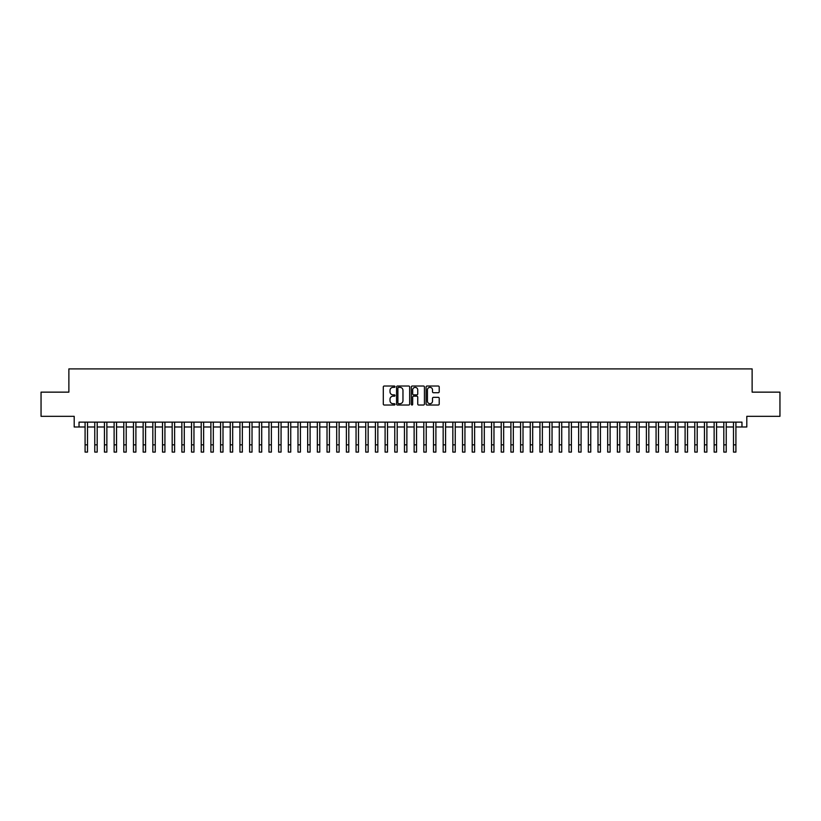 <?xml version="1.0" encoding="UTF-8"?>
<svg xmlns="http://www.w3.org/2000/svg" width="821" height="821" viewBox="0 0 821 821"><rect width="100%" height="100%" fill="white"/><g stroke="black" fill="none" stroke-linecap="round" stroke-linejoin="round"><path stroke-width="1.23" d="M395.014 386.691A0.667 0.667 0 0 0 394.347 386.024L384.259 386.024A0.954 0.954 0 0 0 383.304 386.978L383.304 404.076A0.954 0.954 0 0 0 384.259 405.02L394.347 405.02A0.667 0.667 0 0 0 395.014 404.363A0.667 0.667 0 0 0 394.347 403.696L393.043 403.696A3.038 3.038 0 0 1 390.006 400.658L390.006 399.232A3.038 3.038 0 0 1 393.043 396.184L394.347 396.184A0.667 0.667 0 0 0 395.014 395.527A0.667 0.667 0 0 0 394.347 394.86L393.043 394.86A3.038 3.038 0 0 1 390.006 391.822L390.006 390.396A3.038 3.038 0 0 1 393.043 387.358L394.347 387.358A0.667 0.667 0 0 0 395.014 386.691M438.26 392.725A0.954 0.954 0 0 0 439.214 391.771L439.214 386.978A0.954 0.954 0 0 0 438.26 386.024L427.053 386.024A0.954 0.954 0 0 0 426.099 386.978L426.099 404.076A0.954 0.954 0 0 0 427.053 405.02L438.26 405.02A0.954 0.954 0 0 0 439.214 404.076L439.214 398.277A0.954 0.954 0 0 0 438.26 397.333L433.467 397.333A0.954 0.954 0 0 0 432.513 398.277L432.513 401.151A2.545 2.545 0 0 1 429.978 403.696A2.545 2.545 0 0 1 427.433 401.151L427.433 389.893A2.545 2.545 0 0 1 429.978 387.358A2.545 2.545 0 0 1 432.513 389.893L432.513 391.771A0.954 0.954 0 0 0 433.467 392.725L438.26 392.725M79.032 426.982L79.032 422.138L741.968 422.138L741.968 426.982L746.802 426.982L746.802 416.329L779.95 416.329L779.95 392.14L752.128 392.14L752.128 368.906L68.872 368.906L68.872 392.14L41.05 392.14L41.05 416.329L74.198 416.329L74.198 426.982L85.086 426.982M409.669 386.978A0.954 0.954 0 0 0 408.714 386.024L397.508 386.024A0.954 0.954 0 0 0 396.564 386.978L396.564 404.076A0.954 0.954 0 0 0 397.508 405.02L408.714 405.02A0.954 0.954 0 0 0 409.669 404.076L409.669 386.978M412.286 386.024L423.492 386.024A0.954 0.954 0 0 1 424.436 386.978L424.436 404.076A0.954 0.954 0 0 1 423.492 405.02L418.689 405.02A0.954 0.954 0 0 1 417.745 404.076L417.745 397.138A0.954 0.954 0 0 0 416.791 396.184L413.61 396.184A0.954 0.954 0 0 0 412.665 397.138L412.665 404.363A0.667 0.667 0 0 1 411.998 405.02A0.667 0.667 0 0 1 411.331 404.363L411.331 386.978A0.954 0.954 0 0 1 412.286 386.024M87.508 426.982L94.764 426.982M97.186 426.982L104.441 426.982M106.863 426.982L114.119 426.982M116.541 426.982L123.797 426.982M126.218 426.982L133.474 426.982M135.896 426.982L143.152 426.982M145.574 426.982L152.829 426.982M155.251 426.982L162.507 426.982M164.929 426.982L172.184 426.982M174.606 426.982L181.862 426.982M184.284 426.982L191.539 426.982M193.961 426.982L201.217 426.982M203.639 426.982L210.894 426.982M213.316 426.982L220.572 426.982M222.994 426.982L230.249 426.982M232.671 426.982L239.927 426.982M242.349 426.982L249.605 426.982M252.026 426.982L259.282 426.982M261.704 426.982L268.96 426.982M271.382 426.982L278.637 426.982M281.059 426.982L288.315 426.982M290.737 426.982L297.992 426.982M300.414 426.982L307.67 426.982M310.092 426.982L317.347 426.982M319.769 426.982L327.025 426.982M329.447 426.982L336.702 426.982M339.124 426.982L346.38 426.982M348.802 426.982L356.057 426.982M358.479 426.982L365.745 426.982M368.157 426.982L375.423 426.982M377.834 426.982L385.1 426.982M387.512 426.982L394.778 426.982M397.19 426.982L404.455 426.982M406.867 426.982L414.133 426.982M416.545 426.982L423.81 426.982M426.222 426.982L433.488 426.982M435.9 426.982L443.166 426.982M445.577 426.982L452.843 426.982M455.255 426.982L462.521 426.982M464.943 426.982L472.198 426.982M474.62 426.982L481.876 426.982M484.298 426.982L491.553 426.982M493.975 426.982L501.231 426.982M503.653 426.982L510.908 426.982M513.33 426.982L520.586 426.982M523.008 426.982L530.263 426.982M532.685 426.982L539.941 426.982M542.363 426.982L549.618 426.982M552.04 426.982L559.296 426.982M561.718 426.982L568.974 426.982M571.395 426.982L578.651 426.982M581.073 426.982L588.329 426.982M590.751 426.982L598.006 426.982M600.428 426.982L607.684 426.982M610.106 426.982L617.361 426.982M619.783 426.982L627.039 426.982M629.461 426.982L636.716 426.982M639.138 426.982L646.394 426.982M648.816 426.982L656.071 426.982M658.493 426.982L665.749 426.982M668.171 426.982L675.426 426.982M677.848 426.982L685.104 426.982M687.526 426.982L694.782 426.982M697.203 426.982L704.459 426.982M706.881 426.982L714.137 426.982M716.559 426.982L723.814 426.982M726.236 426.982L733.492 426.982M735.914 426.982L741.968 426.982M398.554 387.358A0.667 0.667 0 0 0 397.887 388.015L397.887 403.029A0.667 0.667 0 0 0 398.554 403.696L399.93 403.696A3.038 3.038 0 0 0 402.967 400.658L402.967 390.396A3.038 3.038 0 0 0 399.93 387.358L398.554 387.358M417.745 389.944A2.545 2.545 0 0 0 415.2 387.399A2.545 2.545 0 0 0 412.665 389.944L412.665 393.906A0.954 0.954 0 0 0 413.61 394.86L416.791 394.86A0.954 0.954 0 0 0 417.745 393.906L417.745 389.944M85.086 444.828L87.508 444.828L87.508 452.094L85.086 452.094L85.086 422.138M87.508 444.828L87.508 422.138M94.764 444.828L97.186 444.828L97.186 452.094L94.764 452.094L94.764 422.138M97.186 444.828L97.186 422.138M104.441 444.828L106.863 444.828L106.863 452.094L104.441 452.094L104.441 422.138M106.863 444.828L106.863 422.138M114.119 444.828L116.541 444.828L116.541 452.094L114.119 452.094L114.119 422.138M116.541 444.828L116.541 422.138M123.797 444.828L126.218 444.828L126.218 452.094L123.797 452.094L123.797 422.138M126.218 444.828L126.218 422.138M133.474 444.828L135.896 444.828L135.896 452.094L133.474 452.094L133.474 422.138M135.896 444.828L135.896 422.138M143.152 444.828L145.574 444.828L145.574 452.094L143.152 452.094L143.152 422.138M145.574 444.828L145.574 422.138M152.829 444.828L155.251 444.828L155.251 452.094L152.829 452.094L152.829 422.138M155.251 444.828L155.251 422.138M162.507 444.828L164.929 444.828L164.929 452.094L162.507 452.094L162.507 422.138M164.929 444.828L164.929 422.138M172.184 444.828L174.606 444.828L174.606 452.094L172.184 452.094L172.184 422.138M174.606 444.828L174.606 422.138M181.862 444.828L184.284 444.828L184.284 452.094L181.862 452.094L181.862 422.138M184.284 444.828L184.284 422.138M191.539 444.828L193.961 444.828L193.961 452.094L191.539 452.094L191.539 422.138M193.961 444.828L193.961 422.138M201.217 444.828L203.639 444.828L203.639 452.094L201.217 452.094L201.217 422.138M203.639 444.828L203.639 422.138M210.894 444.828L213.316 444.828L213.316 452.094L210.894 452.094L210.894 422.138M213.316 444.828L213.316 422.138M220.572 444.828L222.994 444.828L222.994 452.094L220.572 452.094L220.572 422.138M222.994 444.828L222.994 422.138M230.249 444.828L232.671 444.828L232.671 452.094L230.249 452.094L230.249 422.138M232.671 444.828L232.671 422.138M239.927 444.828L242.349 444.828L242.349 452.094L239.927 452.094L239.927 422.138M242.349 444.828L242.349 422.138M249.605 444.828L252.026 444.828L252.026 452.094L249.605 452.094L249.605 422.138M252.026 444.828L252.026 422.138M259.282 444.828L261.704 444.828L261.704 452.094L259.282 452.094L259.282 422.138M261.704 444.828L261.704 422.138M268.96 444.828L271.382 444.828L271.382 452.094L268.96 452.094L268.96 422.138M271.382 444.828L271.382 422.138M278.637 444.828L281.059 444.828L281.059 452.094L278.637 452.094L278.637 422.138M281.059 444.828L281.059 422.138M288.315 444.828L290.737 444.828L290.737 452.094L288.315 452.094L288.315 422.138M290.737 444.828L290.737 422.138M297.992 444.828L300.414 444.828L300.414 452.094L297.992 452.094L297.992 422.138M300.414 444.828L300.414 422.138M307.67 444.828L310.092 444.828L310.092 452.094L307.67 452.094L307.67 422.138M310.092 444.828L310.092 422.138M317.347 444.828L319.769 444.828L319.769 452.094L317.347 452.094L317.347 422.138M319.769 444.828L319.769 422.138M327.025 444.828L329.447 444.828L329.447 452.094L327.025 452.094L327.025 422.138M329.447 444.828L329.447 422.138M336.702 444.828L339.124 444.828L339.124 452.094L336.702 452.094L336.702 422.138M339.124 444.828L339.124 422.138M346.38 444.828L348.802 444.828L348.802 452.094L346.38 452.094L346.38 422.138M348.802 444.828L348.802 422.138M356.057 444.828L358.479 444.828L358.479 452.094L356.057 452.094L356.057 422.138M358.479 444.828L358.479 422.138M365.745 444.828L368.157 444.828L368.157 452.094L365.745 452.094L365.745 422.138M368.157 444.828L368.157 422.138M375.423 444.828L377.834 444.828L377.834 452.094L375.423 452.094L375.423 422.138M377.834 444.828L377.834 422.138M385.1 444.828L387.512 444.828L387.512 452.094L385.1 452.094L385.1 422.138M387.512 444.828L387.512 422.138M394.778 444.828L397.19 444.828L397.19 452.094L394.778 452.094L394.778 422.138M397.19 444.828L397.19 422.138M404.455 444.828L406.867 444.828L406.867 452.094L404.455 452.094L404.455 422.138M406.867 444.828L406.867 422.138M414.133 444.828L416.545 444.828L416.545 452.094L414.133 452.094L414.133 422.138M416.545 444.828L416.545 422.138M423.81 444.828L426.222 444.828L426.222 452.094L423.81 452.094L423.81 422.138M426.222 444.828L426.222 422.138M433.488 444.828L435.9 444.828L435.9 452.094L433.488 452.094L433.488 422.138M435.9 444.828L435.9 422.138M443.166 444.828L445.577 444.828L445.577 452.094L443.166 452.094L443.166 422.138M445.577 444.828L445.577 422.138M452.843 444.828L455.255 444.828L455.255 452.094L452.843 452.094L452.843 422.138M455.255 444.828L455.255 422.138M462.521 444.828L464.943 444.828L464.943 452.094L462.521 452.094L462.521 422.138M464.943 444.828L464.943 422.138M472.198 444.828L474.62 444.828L474.62 452.094L472.198 452.094L472.198 422.138M474.62 444.828L474.62 422.138M481.876 444.828L484.298 444.828L484.298 452.094L481.876 452.094L481.876 422.138M484.298 444.828L484.298 422.138M491.553 444.828L493.975 444.828L493.975 452.094L491.553 452.094L491.553 422.138M493.975 444.828L493.975 422.138M501.231 444.828L503.653 444.828L503.653 452.094L501.231 452.094L501.231 422.138M503.653 444.828L503.653 422.138M510.908 444.828L513.33 444.828L513.33 452.094L510.908 452.094L510.908 422.138M513.33 444.828L513.33 422.138M520.586 444.828L523.008 444.828L523.008 452.094L520.586 452.094L520.586 422.138M523.008 444.828L523.008 422.138M530.263 444.828L532.685 444.828L532.685 452.094L530.263 452.094L530.263 422.138M532.685 444.828L532.685 422.138M539.941 444.828L542.363 444.828L542.363 452.094L539.941 452.094L539.941 422.138M542.363 444.828L542.363 422.138M549.618 444.828L552.04 444.828L552.04 452.094L549.618 452.094L549.618 422.138M552.04 444.828L552.04 422.138M559.296 444.828L561.718 444.828L561.718 452.094L559.296 452.094L559.296 422.138M561.718 444.828L561.718 422.138M568.974 444.828L571.395 444.828L571.395 452.094L568.974 452.094L568.974 422.138M571.395 444.828L571.395 422.138M578.651 444.828L581.073 444.828L581.073 452.094L578.651 452.094L578.651 422.138M581.073 444.828L581.073 422.138M588.329 444.828L590.751 444.828L590.751 452.094L588.329 452.094L588.329 422.138M590.751 444.828L590.751 422.138M598.006 444.828L600.428 444.828L600.428 452.094L598.006 452.094L598.006 422.138M600.428 444.828L600.428 422.138M607.684 444.828L610.106 444.828L610.106 452.094L607.684 452.094L607.684 422.138M610.106 444.828L610.106 422.138M617.361 444.828L619.783 444.828L619.783 452.094L617.361 452.094L617.361 422.138M619.783 444.828L619.783 422.138M627.039 444.828L629.461 444.828L629.461 452.094L627.039 452.094L627.039 422.138M629.461 444.828L629.461 422.138M636.716 444.828L639.138 444.828L639.138 452.094L636.716 452.094L636.716 422.138M639.138 444.828L639.138 422.138M646.394 444.828L648.816 444.828L648.816 452.094L646.394 452.094L646.394 422.138M648.816 444.828L648.816 422.138M656.071 444.828L658.493 444.828L658.493 452.094L656.071 452.094L656.071 422.138M658.493 444.828L658.493 422.138M665.749 444.828L668.171 444.828L668.171 452.094L665.749 452.094L665.749 422.138M668.171 444.828L668.171 422.138M675.426 444.828L677.848 444.828L677.848 452.094L675.426 452.094L675.426 422.138M677.848 444.828L677.848 422.138M685.104 444.828L687.526 444.828L687.526 452.094L685.104 452.094L685.104 422.138M687.526 444.828L687.526 422.138M694.782 444.828L697.203 444.828L697.203 452.094L694.782 452.094L694.782 422.138M697.203 444.828L697.203 422.138M704.459 444.828L706.881 444.828L706.881 452.094L704.459 452.094L704.459 422.138M706.881 444.828L706.881 422.138M714.137 444.828L716.559 444.828L716.559 452.094L714.137 452.094L714.137 422.138M716.559 444.828L716.559 422.138M723.814 444.828L726.236 444.828L726.236 452.094L723.814 452.094L723.814 422.138M726.236 444.828L726.236 422.138M733.492 444.828L735.914 444.828L735.914 452.094L733.492 452.094L733.492 422.138M735.914 444.828L735.914 422.138"/></g></svg>
